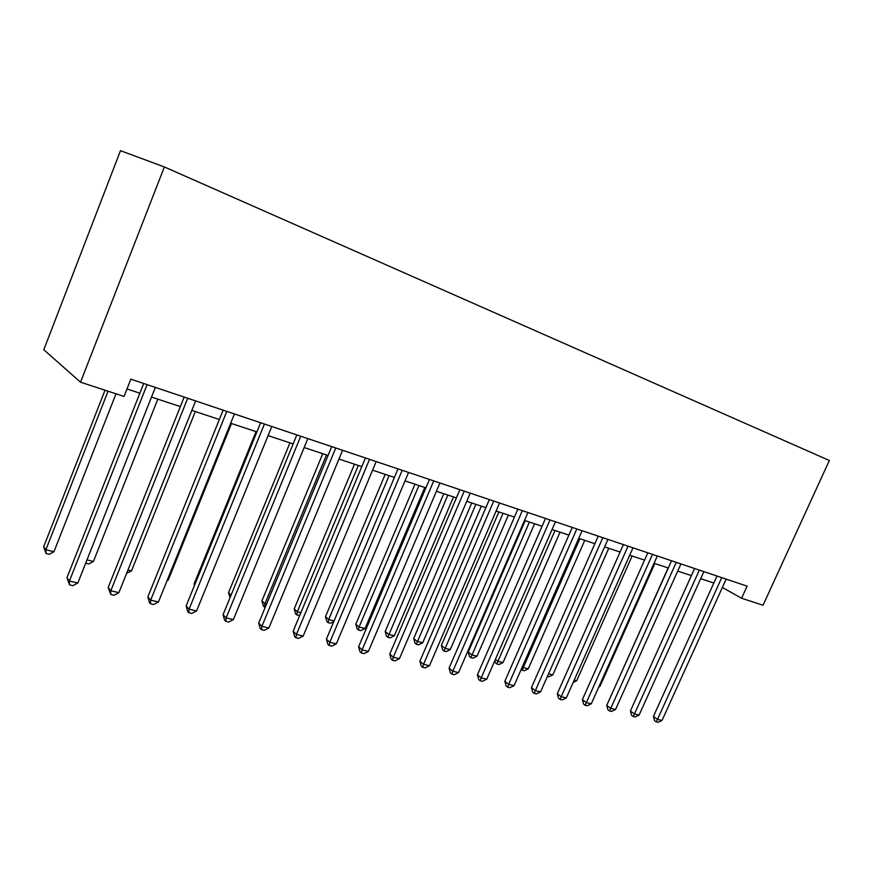 <?xml version="1.0" encoding="UTF-8"?>
<svg xmlns="http://www.w3.org/2000/svg" width="873" height="873" viewBox="0 0 873 873"><rect width="100%" height="100%" fill="white"/><g stroke="black" fill="none" stroke-linecap="round" stroke-linejoin="round"><path stroke-width="1.31" d="M80.534 382.199L43.803 349.757L120.485 150.68L164.375 166.95L829.35 460.497L763.035 605.262L741.603 598.256L747.113 586.154L130.852 379.166L124.053 396.429L80.534 382.199L164.375 166.95M722.375 587.464L741.603 598.256M127 388.954L139.866 393.21M151.509 397.062L180.362 406.6M191.831 410.397L219.341 419.498M230.668 423.241L256.913 431.917M268.087 435.616L293.132 443.899M304.164 447.543L328.073 455.455M338.964 459.056L361.815 466.619M372.564 470.165L394.41 477.4M405.017 480.903L425.915 487.821M436.391 491.281L456.393 497.894M466.739 501.32L485.879 507.649M496.093 511.021L514.426 517.089M524.52 520.428L542.078 526.233M552.052 529.529L568.88 535.094M578.734 538.357L594.873 543.693M604.607 546.913L620.081 552.031M629.706 555.217L644.558 560.128M654.063 563.271L668.314 567.985M677.71 571.095L691.394 575.613M700.681 578.69L713.819 583.033M716.984 576.038L653.408 716.438L657.489 719.385L721.753 577.631M662.029 720.454L658.046 722.32L656.234 721.895L657.489 719.385L662.029 720.454L726.161 579.115M656.234 721.895L654.597 720.716L653.408 716.438M668.14 567.93L614.374 688.328M694.592 568.509L630.393 711.004L634.453 713.961L699.328 570.102M639.112 715.063L635.086 716.951L633.22 716.526L634.453 713.961L639.112 715.063L703.867 571.629M633.22 716.526L631.605 715.336L630.393 711.004M671.544 560.772L606.724 705.406L610.74 708.385L676.259 562.354M615.541 709.509L611.471 711.44L609.55 710.993L610.74 708.385L615.541 709.509L680.929 563.925M609.55 710.993L607.946 709.793L606.724 705.406M647.821 552.805L582.367 699.644L586.34 702.645L652.502 554.377M591.283 703.802L587.169 705.766L585.194 705.308L586.34 702.645L591.283 703.802L657.314 555.992M585.194 705.308L583.601 704.096L582.367 699.644M599.107 686.287L599.893 686.473L654.826 563.521M599.893 686.473L598.78 687.007M574.205 680.132L576.682 680.744L632.117 556.014M576.682 680.744L573.19 682.424M548.56 673.803L552.816 674.862L608.776 548.288M552.816 674.862L548.888 676.761L547.415 676.4M623.377 544.599L557.28 693.708L561.219 696.73L628.036 546.16M566.304 697.931L562.147 699.917L560.117 699.448L561.219 696.73L566.304 697.931L632.99 547.818M560.117 699.448L558.545 698.236L557.28 693.708M579.868 538.728L523.287 667.572L528.274 668.805L584.757 540.343M522.327 666.83L523.287 667.572L522.316 670.246L521.203 669.384M528.274 668.805L524.313 670.737L522.316 670.246M598.201 536.142L531.45 687.597L535.335 690.641L602.817 537.692M540.573 691.874L536.371 693.904L534.276 693.413L535.335 690.641L540.573 691.874L607.924 539.405M534.276 693.413L532.726 692.191L531.45 687.597M572.251 527.423L504.834 681.3L508.664 684.367L576.824 528.951M514.066 685.643L509.821 687.695L507.66 687.193L508.664 684.367L514.066 685.643L582.084 530.729M507.66 687.193L506.133 685.96L504.834 681.3M545.483 518.431L477.4 674.818L481.165 677.895L550.001 519.948M486.741 679.205L482.442 681.3L480.215 680.787L481.165 677.895L486.741 679.205L555.435 521.77M480.215 680.787L478.71 679.543L477.4 674.818M517.864 509.155L449.093 668.118L452.803 671.228L522.327 510.65M458.554 672.57L454.211 674.709L451.908 674.174L452.803 671.228L458.554 672.57L527.936 512.538M451.908 674.174L450.424 672.93L449.093 668.118M489.349 499.574L419.891 661.21L423.536 664.331L493.758 501.058M429.461 665.728L425.075 667.9L422.696 667.354L423.536 664.331L429.461 665.728L499.552 503.001M422.696 667.354L421.244 666.099L419.891 661.21M555.01 530.511L497.894 661.308L503.034 662.574L560.04 532.17M495.406 659.355L497.894 661.308L496.966 664.026L495.537 662.902L494.882 660.545M503.034 662.574L499.018 664.539L496.966 664.026M525.208 520.657L468.234 652.033L471.758 654.859L477.051 656.158L534.582 523.756M529.409 522.043L470.885 657.631L469.467 656.507L468.234 652.033M477.051 656.158L472.991 658.155L470.885 657.631M498.887 511.949L441.378 645.376L444.848 648.213L450.293 649.556L508.37 515.092M503.034 513.324L444.019 651.051L442.633 649.916L441.378 645.376M450.293 649.556L446.201 651.585L444.019 651.051M471.758 502.979L413.715 638.523L417.119 641.371L422.728 642.757L481.361 506.154M475.861 504.332L416.345 644.263L414.991 643.128L413.715 638.523M422.728 642.757L418.593 644.82L416.345 644.263M443.8 493.725L385.211 631.452L388.54 634.311L394.323 635.74L453.513 496.944M447.838 495.067L387.83 637.279L386.499 636.122L385.211 631.452M394.323 635.74L390.144 637.847L387.83 637.279M459.896 489.688L389.751 654.084L393.308 657.227L464.24 491.15M399.43 658.668L394.989 660.883L392.544 660.304L393.308 657.227L399.43 658.668L470.231 493.158M392.544 660.304L391.115 659.05L389.751 654.084M414.959 484.188L355.813 624.173L359.076 627.043L365.045 628.516L424.791 487.44M418.931 485.508L359.076 627.043L358.432 630.066L357.122 628.909L355.813 624.173M365.045 628.516L360.822 630.655L358.432 630.066M429.461 479.463L358.607 646.718L362.088 649.883L433.739 480.903M368.406 651.367L363.921 653.626L361.389 653.026L362.088 649.883L368.406 651.367L439.927 482.976M361.389 653.026L359.992 651.76L358.607 646.718M385.2 474.345L325.498 616.654L328.685 619.546L334.086 620.878M389.107 475.643L328.685 619.546L328.106 622.635L326.829 621.478L325.498 616.654M333.781 621.598L330.561 623.235L328.106 622.635M397.99 468.888L326.426 639.112L329.808 642.288L402.191 470.307M336.345 643.827L331.805 646.118L329.186 645.507L329.808 642.288L336.345 643.827L408.586 472.446M329.186 645.507L327.833 644.23L326.426 639.112M354.482 464.185L294.212 608.896L297.311 611.798L300.879 612.682M358.301 465.451L297.311 611.798L296.798 614.963L295.565 613.795L294.212 608.896M299.766 615.367L296.798 614.963M365.427 457.954L293.142 631.234L296.427 634.431L369.541 459.34M303.193 636.024L298.599 638.37L295.892 637.737L296.427 634.431L303.193 636.024L376.165 461.566M295.892 637.737L294.583 636.45L293.142 631.234M322.748 453.698L261.911 600.897L264.912 603.8L266.527 604.203M326.491 454.931L264.912 603.8L264.475 607.041L263.286 605.873L261.911 600.897M265.272 607.237L264.475 607.041M331.729 446.638L258.714 623.093L261.889 626.301L335.745 447.98M268.895 627.949L264.235 630.339L261.442 629.684L261.889 626.301L268.895 627.949L342.598 450.282M261.442 629.684L260.165 628.396L258.714 623.093M289.945 442.84L228.54 592.625L231.061 595.168M230.003 597.754L228.54 592.625M296.82 434.907L223.062 614.668L226.118 617.888L300.738 436.227M233.375 619.59L228.671 622.034L225.769 621.358L226.118 617.888L233.375 619.59L307.831 438.606M225.769 621.358L224.547 620.059L223.062 614.668M256.029 431.633L194.046 584.07L194.734 584.801M194.439 585.51L194.046 584.07M260.634 422.761L186.145 605.927L189.07 609.168L264.432 424.027M196.589 610.936L191.82 613.424L188.819 612.726L189.07 609.168L196.589 610.936L271.798 426.504M188.819 612.726L187.651 611.427L186.145 605.927M167.43 579.748L168.293 579.956L231.52 423.525M168.293 579.956L167.081 580.6M223.106 410.157L147.864 596.881L150.658 600.133L226.784 411.39M158.45 601.966L153.626 604.509L150.516 603.778L150.658 600.133L158.45 601.966L234.422 413.955M150.516 603.778L149.403 602.468L147.864 596.881M127.96 570.004L131.496 570.877L195.323 411.554M131.496 570.877L126.661 573.255M184.159 397.073L108.165 587.485L110.806 590.759L187.695 398.252M118.892 592.658L114.014 595.255L110.784 594.502L110.806 590.759L118.892 592.658L195.628 400.925M110.784 594.502L108.165 587.485M86.984 559.888L93.411 561.481L157.827 399.147M85.674 563.205L88.784 563.969L93.411 561.481M143.707 383.487L66.959 577.74L69.436 581.025L147.09 384.622M77.828 583L72.895 585.652L69.534 584.866L69.436 581.025L77.828 583L155.339 387.394M69.534 584.866L66.959 577.74M105.022 390.209L43.65 546.793L45.876 549.75L53.94 551.736L116.011 393.799M108.056 391.202L45.876 549.75L46.04 553.493L43.65 546.793M53.94 551.736L49.27 554.279L46.04 553.493"/></g></svg>
